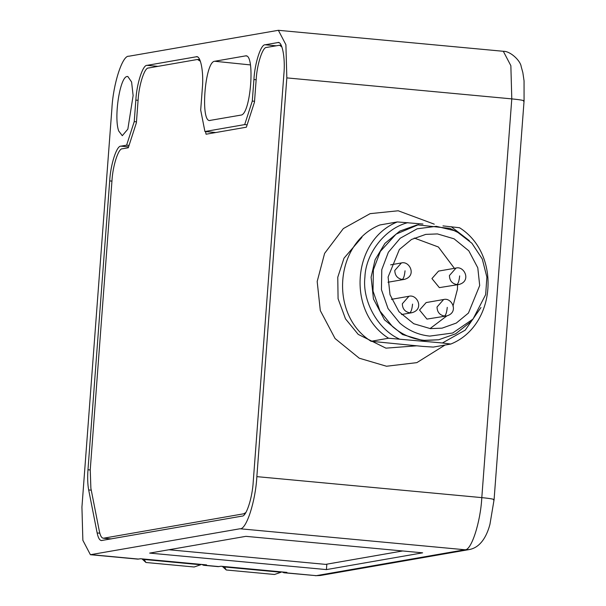 <?xml version="1.0" encoding="UTF-8"?>
<svg xmlns="http://www.w3.org/2000/svg" width="606" height="606" viewBox="0 0 606 606"><rect width="100%" height="100%" fill="white"/><g stroke="black" fill="none" stroke-linecap="round" stroke-linejoin="round"><path stroke-width="0.91" d="M523.486 101.141C525.099 100.588 521.205 99.838 511.79 98.884L510.858 65.69L503.321 51.29L278.374 30.3L128.783 56.244C122.457 55.146 113.178 83.817 111.913 108.376L81.931 507.116L82.863 540.31L90.4 554.71L239.991 528.765L464.938 549.756L316.256 575.662L284.017 572.776L282.017 571.935M90.4 554.71L137.797 559.133L140.69 558.747L206.57 564.898L203.677 565.284L201.677 564.444M203.677 565.284L218.137 566.633L221.031 566.246L286.911 572.39L284.017 572.776M493.504 499.889C495.117 499.336 491.224 498.579 481.808 497.624L256.853 476.642L286.835 77.894L511.79 98.884L481.808 497.624C480.543 522.183 471.263 550.854 464.938 549.756L469.059 549.597L320.369 575.495L316.256 575.662L284.918 572.738M278.374 30.3L285.903 44.708L286.835 77.894M256.853 476.642C255.588 501.2 246.316 529.864 239.991 528.765M101.922 540.529C99.831 540.764 98.24 538.242 97.149 532.954L88.673 489.928C87.643 484.452 87.408 477.725 87.976 469.756L109.694 180.906C110.542 164.529 116.723 145.417 120.942 146.152L126.609 145.167L134.221 121.647L135.842 100.104C136.683 83.734 142.872 64.622 147.084 65.35L196.064 56.82C200.503 54.578 203.942 72.016 202.313 88.521L200.692 110.065L204.919 131.517L244.688 124.594L252.293 101.073L253.914 79.53C254.762 63.16 260.944 44.049 265.163 44.783L277.624 42.609C282.063 40.367 285.502 57.805 283.873 74.311L253.263 481.369C252.422 497.738 246.233 516.85 242.021 516.115L101.391 540.552M197.261 56.926L196.67 56.79M278.813 42.723L278.23 42.587M127.26 76.5L127.813 76.477L131.593 81.992L133.123 95.574L127.851 129.123L122.291 135.699L118.693 130.957C113.64 117.185 120.079 76.227 127.26 76.5M210.267 120.435C200.109 123.813 204.798 61.388 214.721 61.259L245.332 55.926C255.497 52.548 250.801 114.981 240.885 115.102L209.752 120.458M246.43 56.04L245.885 55.903M134.221 121.647L136.471 121.851M126.609 145.167L129.063 145.395M252.293 101.073L254.543 101.285M244.688 124.594L247.142 124.821M204.919 131.517L215.759 132.532M422.738 346.397L371.084 341.284L388.575 338.231L442.418 342.966L450.803 344.041L433.313 347.086L422.738 346.397M422.943 224.031L397.316 221.932L379.826 224.977C334.588 243.135 329.187 314.999 371.084 341.284M450.803 344.041C496.049 325.892 501.45 254.02 459.553 227.742L442.971 225.902M451.159 226.667L469.324 240.665M480.967 307.507L465.249 330.118L442.418 342.966M397.316 221.932C352.078 240.082 346.677 311.954 388.575 338.231M399.149 338.928C377.773 329.27 362.093 301 364.903 277.177C365.691 253.164 385.371 228.197 407.899 222.629M470.158 322.263L455.667 333.785L438.683 339.769L422.973 340.564L402.573 334.55L384.484 319.824L373.447 298.94L371.107 277.169L375.091 259.747L384.931 243.377L399.839 231.091L417.307 224.834L449.978 228.409L454.152 230.439M438.683 339.769L424.283 340.337C412.307 339.118 401.687 334.497 392.415 326.46L380 311.105L373.016 291.077L373.372 269.867L380.348 251.414L396.044 234.136L418.648 224.599M399.733 323.021L388.029 308.537L381.439 289.653L381.78 269.662L388.355 252.263L400.225 238.234L417.163 228.81L436.305 226.311L454.008 230.568L457.939 232.477L471.93 243.279L482.255 258.959L486.883 277.124L485.656 294.622L473.028 319.059L452.682 333.012L429.783 336.103C418.488 334.951 408.474 330.588 399.733 323.021M437.464 233.924L454.068 238.817L468.802 250.808L477.793 267.814L479.694 285.547L468.438 313.06L456.295 323.066L442.069 328.157L430.343 328.626L413.739 323.725L399.006 311.734L390.014 294.728L388.105 277.003L399.369 249.49L411.504 239.476L425.73 234.386L437.464 233.924M149.674 553.104L245.885 536.34L422.632 552.831L326.422 569.595L149.674 553.104M326.422 569.595L326.831 564.171M281.608 571.897L281.025 572.253L224.47 566.981L224.152 566.534M281.025 572.253L274.488 574.48L226.28 569.988L224.47 566.981M222.326 566.368L226.28 569.988M201.268 564.406L200.684 564.762L144.13 559.482L143.811 559.043M200.684 564.762L194.147 566.989L145.948 562.489L144.13 559.482M141.986 558.868L145.948 562.489M200.389 61.259L197.48 59.471L148.5 68.008C144.607 67.327 138.88 85.007 138.1 100.149L136.403 122.715L128.298 147.758L122.359 148.796C118.458 148.114 112.739 165.794 111.959 180.936L90.241 469.794L90.877 488.231L99.354 531.257C100.354 536.098 101.808 538.401 103.717 538.181L243.817 513.774L245.885 512.479M281.949 47.041L279.601 45.238L266.579 47.435C262.678 46.753 256.959 64.433 256.171 79.583L254.475 102.149L246.369 127.199L206.063 134.221L205.548 131.578M111.057 538.939L103.232 538.204L111.307 538.893M430.04 328.596L446.849 315.9M452.977 306.227L457.432 289.32L457.56 284.737M454.394 268.337L438.403 247.006L414.262 238.044M458.901 284.502L439.35 287.63L431.942 278.571L438.547 271.094L456.038 268.049L449.432 275.525C449.569 280.586 452.038 283.6 456.848 284.585L458.901 284.502C471.726 281.199 464.302 265.67 456.038 268.049M446.501 315.968L426.957 319.097L419.541 310.045L426.147 302.568L443.637 299.515L437.04 306.992C437.168 312.052 439.638 315.075 444.448 316.052L446.501 315.968C459.325 312.673 451.909 297.137 443.637 299.515M402.642 550.96L325.627 564.383L168.877 549.756M434.267 224.167L398.203 210.774L370.122 213.653L343.329 228.583L324.611 253.376L317.18 281.495L320.309 310.605L335.065 338.519L359.252 358.207L386.514 366.244L416.845 362.638L445.016 345.049M416.587 345.821L385.924 348.155L358.222 334.398L345.511 318.87L338.08 298.735L337.762 277.268L344.011 258.179L361.911 237.347M138.706 559.096L91.301 554.672M219.046 566.595L204.578 565.246M147.084 65.35L157.924 66.365M135.842 100.104L138.092 100.316M120.942 146.152L128.593 146.864M109.694 180.906L111.943 181.111M87.976 469.756L90.226 469.968M88.673 489.928L91.256 490.171M97.149 532.954L99.808 533.204M265.163 44.783L276.003 45.791M253.914 79.53L256.164 79.742M214.721 61.259L250.414 64.918M243.817 513.774L244.953 513.88M447.258 307.363C446.743 312.401 445.804 315.294 444.448 316.052M459.659 275.897C459.143 280.926 458.204 283.828 456.848 284.585M402.331 303.757C402.467 308.818 404.937 311.832 409.739 312.81L411.8 312.734C424.624 309.431 417.201 293.902 408.929 296.281L402.331 303.757M412.55 304.129C412.035 309.158 411.095 312.052 409.739 312.81M394.801 270.428C394.938 275.488 397.407 278.502 402.217 279.487L404.27 279.404C417.095 276.101 409.671 260.572 401.407 262.951L394.801 270.428M405.028 270.799C404.513 275.828 403.573 278.73 402.217 279.487M320.369 575.495L315.347 575.7M503.321 51.29C510.343 51.01 520.599 60.767 521.198 66.683L522.842 72.569L524.054 80.863L524.069 100.899L494.087 499.639L489.959 524.258C487.936 531.917 482.611 547.248 469.059 549.597M454.212 230.469L458 232.507M470.195 322.21L473.074 319.014M199.692 59.6L198.041 59.449M281.252 45.389L279.601 45.238M408.929 296.281L391.438 299.326M401.483 314.529L411.8 312.734M401.407 262.951L390.612 264.837M387.992 282.237L404.27 279.404"/></g></svg>
